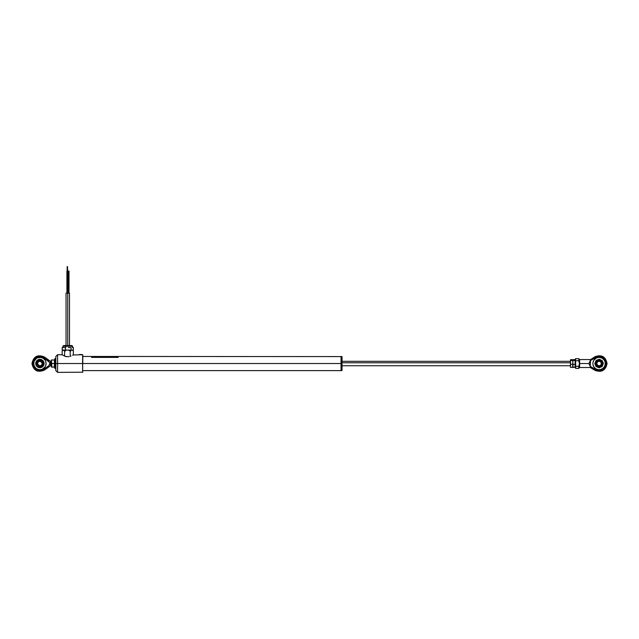 <?xml version="1.0" encoding="UTF-8"?>
<svg xmlns="http://www.w3.org/2000/svg" width="639" height="639" viewBox="0 0 639 639"><rect width="100%" height="100%" fill="white"/><g stroke="black" fill="none" stroke-linecap="round" stroke-linejoin="round"><path stroke-width="0.96" d="M341.034 363.535L341.034 370.612L341.034 363.535L82.79 363.535L341.034 363.535L341.034 356.458L341.034 363.535M341.162 370.476L341.162 356.594L341.034 370.612L82.527 370.612M57.59 363.535L57.59 354.693L57.59 363.535L82.615 363.535L82.615 354.693L82.79 363.535L82.79 354.869L82.615 372.377L82.615 363.535L57.59 363.535L57.59 372.377L57.59 363.535L55.825 363.535L57.59 363.535M55.825 356.458L55.825 370.612L55.825 356.458L57.59 354.693L62.127 354.765M68.988 356.706L65.466 356.434L62.462 354.98L65.993 356.586L68.988 356.706M71.009 356.075L70.058 356.434L71.009 356.075M72.534 355.292L73.397 354.765L72.534 355.292M73.062 354.98L81.608 354.757M68.557 271.048L68.557 293.149L68.557 271.048L68.996 271.048L68.557 271.048M67.367 271.048L67.367 293.149L67.367 266.623L67.367 271.048L66.919 271.048L67.367 271.048M66.073 293.149L69.483 293.149L67.758 293.149L67.758 345.563L67.758 293.149L66.041 293.149L66.041 345.563L63.62 345.563L66.049 345.563L65.753 346.274L66.049 345.563L71.911 345.563L72.622 346.274L62.902 346.274L65.753 346.274L65.753 347.6L65.753 346.274L72.606 346.274L72.622 347.6M65.33 350.979L64.819 350.46L65.33 350.979M70.929 350.979L70.034 350.46L70.929 350.979M62.159 350.979L62.159 354.789L62.159 350.979L62.973 350.092L64.595 350.979L64.595 356.107L64.595 350.979L66.456 350.092L68.325 350.092L70.194 350.979L71.248 350.092L68.325 350.092L70.194 350.979L71.248 350.092L63.78 350.092L64.595 350.979L66.456 350.092L62.83 350.092L62.366 350.683M72.55 350.092L71.248 350.092L72.303 350.092L73.357 350.979L73.357 354.789L73.357 350.979M70.194 356.386L70.194 350.979L70.194 356.386M62.175 347.6L62.175 350.076L62.175 347.6L63.812 347.6L62.175 347.6M63.812 347.6L65.45 347.6L65.45 350.076L62.175 350.076L65.45 350.076L65.45 347.6L63.812 347.6M68.237 347.6L71.033 347.6L68.237 347.6M72.191 347.6L73.349 347.6L72.191 347.6M73.349 350.076L73.349 347.6L73.349 350.076L71.033 350.076L71.033 347.6L71.033 350.076L65.45 350.076L73.349 350.076M71.903 345.563L66.049 345.563M66.448 345.563L65.905 345.563M341.873 359.03L341.338 359.03L341.338 370.612L341.162 359.142L341.338 356.458L341.338 359.03L341.873 359.03L341.873 370.612L341.873 359.03M341.162 370.428L342.049 370.428L342.049 359.142L342.049 370.396M342.049 356.674L342.049 359.142L342.049 356.634L341.162 356.634M599.925 356.642L595.524 357.576L595.005 356.706L595.524 357.576L590.532 360.572L590.252 359.557L590.532 360.572L590.252 359.557L579.637 359.557L579.637 363.535L588.926 363.535L590.252 360.572L595.524 357.576A6.941 6.941 0 0 1 606.036 363.535L607.05 363.535L606.036 363.535A6.941 6.941 0 0 1 595.524 369.494L595.005 370.364L595.524 369.494L590.532 366.498L590.252 367.513L590.532 366.498L596.339 369.909L599.925 370.428L603.975 368.471L605.796 365.348L605.98 362.625L604.582 359.278L602.513 357.489L599.917 356.642M592.904 363.535L593.024 362.329A6.19 6.19 0 0 0 603.464 367.912A6.19 6.19 0 0 0 605.285 363.535A6.19 6.19 0 0 1 599.094 369.725A6.19 6.19 0 0 1 592.904 363.535L593.024 364.741L592.904 363.535A6.19 6.19 0 0 1 599.094 357.345A6.19 6.19 0 0 1 605.285 363.535L605.165 362.329A6.19 6.19 0 0 0 593.024 362.321L593.943 360.092L596.722 357.816L599.094 357.345L602.265 358.223M590.532 360.572L590.252 366.498L588.926 363.535L579.637 363.535L578.758 366.331L579.637 363.535L579.637 367.513L578.758 368.399L578.758 366.331L575.659 366.331L575.659 360.739L578.758 360.739C578.758 358.024 578.758 358.024 578.758 360.739L578.782 361.107M590.324 359.821L595.005 356.706C601.634 354.365 605.652 356.642 607.05 363.535C605.652 370.428 601.634 372.705 595.005 370.364L590.252 367.513L590.532 366.498M594.805 363.535L596.059 360.508L599.094 359.246L602.122 360.508L603.376 363.535L602.122 366.562L599.094 367.816L596.059 366.562L594.805 363.535M605.285 363.535A6.19 6.19 0 0 0 605.165 362.329L605.165 364.741L604.238 366.97L602.529 368.679L600.301 369.606L597.888 369.606L595.652 368.679L593.943 366.97L593.024 364.741M601.69 369.973L602.513 369.574M603.975 368.471L604.582 367.792M605.98 362.625L605.796 361.722M593.024 362.329L593.375 361.163M602.529 358.391L604.238 360.092L605.165 362.329M588.926 363.535L590.252 360.572L590.252 366.498L588.926 363.535M579.325 362.864L579.637 367.513L590.252 367.513M579.054 362.177L578.758 358.671L575.659 358.671L575.659 360.739L578.758 360.739L578.838 361.474L578.758 360.739M578.758 358.671L579.637 359.557L579.485 363.871M579.325 364.206L578.758 366.331L575.659 366.331L575.659 368.399L575.659 366.331L575.22 366.187L575.659 368.399L578.758 368.399L578.758 366.331M575.483 366.323L575.483 360.747M575.22 359.11L575.22 366.139M575.22 366.187L575.22 360.931M599.094 360.196C599.094 358.175 599.094 358.175 599.094 360.196C594.789 359.989 594.789 367.082 599.094 366.874C599.094 368.887 599.094 368.887 599.094 366.874L596.73 365.891L595.756 363.535L596.73 361.171L599.094 360.196C599.094 358.175 599.094 358.175 599.094 360.196L601.451 361.171L602.433 363.535L601.451 365.891L599.094 366.874C599.094 368.887 599.094 368.887 599.094 366.874C603.4 367.082 603.4 359.989 599.094 360.196L600.979 360.779M602.433 363.535L602.026 365.125M601.299 363.535A2.213 2.213 0 0 1 599.094 365.748A2.213 2.213 0 0 1 596.882 363.535A2.213 2.213 0 0 0 599.094 365.748A2.213 2.213 0 0 0 601.299 363.535L601.395 363.535A2.3 2.3 0 0 1 599.094 365.835A2.3 2.3 0 0 1 596.794 363.535L597.465 365.157L599.094 365.835L600.716 365.157L601.395 363.535L600.716 361.906L599.094 361.235L597.465 361.906L596.794 363.535A2.3 2.3 0 0 1 599.094 361.235A2.3 2.3 0 0 1 601.395 363.535L601.299 363.535A2.213 2.213 0 0 0 599.094 361.323A2.213 2.213 0 0 0 596.882 363.535A2.213 2.213 0 0 1 599.094 361.323A2.213 2.213 0 0 1 601.299 363.535M600.948 366.307L601.866 365.388L600.948 366.307M601.451 361.171L600.948 360.755L601.451 361.171M597.241 360.755L596.315 361.682L597.241 360.755M596.331 365.404L596.698 365.859M596.315 365.388L596.73 365.891M596.834 363.982L596.834 363.088M598.647 361.283L599.542 361.283M601.347 363.088L601.347 363.982M599.542 365.788L598.647 365.788M570.443 362.784L342.049 362.784L570.443 362.784M570.483 365.093L570.587 364.35L572.688 364.35L572.688 367.409L570.587 367.409L570.443 362.417L570.483 365.093M572.832 364.653L572.871 365.62M572.792 359.861L572.792 361.954L572.688 359.661L572.832 361.187L572.688 359.661L575.18 359.861L575.068 366.586M572.975 366.586L572.832 365.883L572.688 367.409L570.587 367.409L570.443 365.883L570.443 366.698M575.22 362.417L575.068 364.35L572.975 364.35L572.832 362.417L572.832 365.883L572.832 360.069L572.688 360.476L570.443 360.069L570.443 362.417L570.587 360.476L572.688 360.476L572.832 362.417L572.688 364.35L570.587 364.35L570.443 360.069L570.459 367.145M570.459 359.925L572.688 359.661L570.587 359.661L570.483 360.42L570.483 359.861M570.443 366.179L570.443 365.484M575.22 361.187L575.068 359.661L572.975 359.661L572.832 361.187L572.871 359.861M572.975 360.476L575.068 360.476L572.975 360.476M572.832 361.187L572.871 361.954L572.832 361.187M575.18 365.62L575.22 364.653M572.832 367.002L575.068 367.409L572.975 367.409L572.975 364.35L575.068 364.35L575.22 365.883M32.964 363.535L33.979 359.917L35.92 357.848L39.458 356.602L43.133 357.385L49.538 362.337L49.898 363.535L48.78 365.74L49.075 366.778L50.521 365.748L50.521 363.535L51.4 363.535L50.521 363.535L50.521 361.323L50.521 365.748L49.075 366.778L48.78 365.74L43.939 369.19A6.941 6.941 0 0 1 32.964 363.535A6.941 6.941 0 0 1 43.939 357.88L44.53 357.057L43.939 357.88L48.78 361.331L49.075 360.292L50.521 361.323L44.53 357.057C37.741 354.182 33.547 356.338 31.95 363.535L32.964 363.535L31.95 363.535C33.547 370.732 37.741 372.888 44.53 370.013L43.939 369.19L40.409 370.46L36.727 369.709L33.979 367.153L32.964 363.527M41.12 369.606A6.19 6.19 0 0 0 42.278 369.254L45.057 366.97L44.283 367.912L45.625 365.899L46.096 363.535A6.19 6.19 0 0 0 45.625 361.171L45.057 360.092A6.19 6.19 0 0 0 44.283 359.158L45.057 360.092L44.283 359.158A6.19 6.19 0 0 0 43.348 358.391L41.112 357.465A6.19 6.19 0 0 0 37.541 357.816L36.471 358.391A6.19 6.19 0 0 0 34.186 361.163L33.715 363.535A6.19 6.19 0 0 0 41.112 369.606L42.278 369.254A6.19 6.19 0 0 0 46.096 363.535A6.19 6.19 0 0 1 39.906 369.725A6.19 6.19 0 0 1 33.715 363.535L34.186 365.899L35.528 367.912L34.762 366.97L36.471 368.679L38.699 369.606L41.112 369.606M39.906 367.721A4.185 4.185 0 0 1 35.72 363.535A4.185 4.185 0 0 1 39.906 359.35A4.185 4.185 0 0 1 44.091 363.535A4.185 4.185 0 0 1 39.906 367.721L36.95 366.49L35.72 363.535L36.95 360.572L39.906 359.35L42.869 360.572L44.091 363.535L42.869 366.49L40.728 367.641L39.906 367.721L39.906 366.874L39.906 367.721M41.112 357.465L37.541 357.816A6.19 6.19 0 0 0 36.471 358.391L34.186 361.163A6.19 6.19 0 0 0 33.715 363.535A6.19 6.19 0 0 1 39.906 357.345A6.19 6.19 0 0 1 46.096 363.535L45.625 361.163A6.19 6.19 0 0 0 45.057 360.1M48.78 361.331L48.995 360.564L48.78 361.331L49.874 363.216M45.057 360.092L43.348 358.391A6.19 6.19 0 0 0 41.12 357.465M39.458 356.602L40.409 356.61M33.835 362.329L33.835 364.741M36.471 368.679L37.541 369.254M42.278 369.254L43.348 368.679M45.976 364.741L45.976 362.329M43.348 358.391L42.278 357.816M37.541 357.816L36.471 358.391M48.995 366.506L48.78 365.74L43.939 369.19L44.53 370.013L49.075 366.778M49.794 364.158L48.78 365.74M38.052 360.755L39.906 360.196L39.906 359.35L39.906 360.196A3.339 3.339 0 0 1 43.244 363.535A3.339 3.339 0 0 1 39.906 366.874L38.052 366.307M37.701 363.535A2.213 2.213 0 0 0 39.906 365.748A2.213 2.213 0 0 0 42.118 363.535L42.206 363.535A2.3 2.3 0 0 1 39.906 365.835A2.3 2.3 0 0 1 37.605 363.535L37.701 363.535A2.213 2.213 0 0 1 39.906 361.323A2.213 2.213 0 0 1 42.118 363.535A2.213 2.213 0 0 1 39.906 365.748A2.213 2.213 0 0 1 37.701 363.535L37.653 363.088L37.605 363.535A2.3 2.3 0 0 1 39.906 361.235A2.3 2.3 0 0 1 42.206 363.535L42.166 363.982L42.118 363.535A2.213 2.213 0 0 0 39.906 361.323A2.213 2.213 0 0 0 37.701 363.535M37.549 361.171L37.134 361.682L37.549 361.171M37.134 365.388L36.567 363.535L37.134 361.682M41.759 366.307L42.685 365.388L39.906 366.874A3.339 3.339 0 0 1 36.567 363.535A3.339 3.339 0 0 1 39.906 360.196L41.759 360.755M42.685 361.682L43.244 363.535L42.685 365.388M39.458 361.283L40.353 361.283L38.628 361.626L37.653 363.088M42.166 363.088L40.353 361.283M40.353 365.788L39.458 365.788L41.184 365.444L42.166 363.982M37.653 363.982L39.458 365.788M54.499 367.249L54.938 368.447L54.938 365.971L54.499 365.38L54.714 367.249L54.291 367.074L54.714 367.265L54.499 365.38L54.938 365.971L54.938 368.423M54.938 365.748L55.825 365.899L54.938 365.971L54.938 358.615L55.825 358.775M54.666 367.169L51.4 367.074L51.847 363.519L51.4 361.754L51.4 366.946M54.523 359.973L51.4 359.997L51.4 361.754L51.847 359.989L51.4 359.997L51.847 367.066L51.432 367.066L54.435 367.066L54.714 359.805L54.714 363.519M54.938 358.647L54.938 365.971M54.938 358.615L54.555 359.821M54.299 367.074L54.435 359.989L54.435 363.519L51.847 363.519L54.666 363.519M54.435 359.989L51.847 359.989L51.4 361.754L51.847 367.066L51.432 367.066M118.159 357.401L118.159 356.458L91.633 356.458L91.633 357.401L118.159 357.401M81.528 354.605L79.26 354.605L81.528 354.605M81.912 354.717L79.883 354.517M81.8 354.517L80.826 354.517M79.548 354.517L81.273 354.517M341.162 356.594L118.159 356.458M91.633 356.458L82.79 356.458M82.79 354.869L82.032 354.693M55.825 370.612L57.59 372.377L82.79 372.202M68.996 293.149L68.996 271.048M68.117 293.149L68.117 271.048M67.806 293.149L67.806 271.048M67.582 271.048L67.582 266.623M67.143 271.048L67.143 266.623M66.919 293.149L66.919 271.048M69.483 293.149L69.483 345.563M62.902 347.6L62.902 346.274L63.604 345.563M342.049 365.748L570.443 365.748M342.049 361.323L570.443 361.323M50.521 361.323L51.4 361.323M51.4 365.748L50.521 365.748M54.938 368.447L55.825 368.296"/></g></svg>
